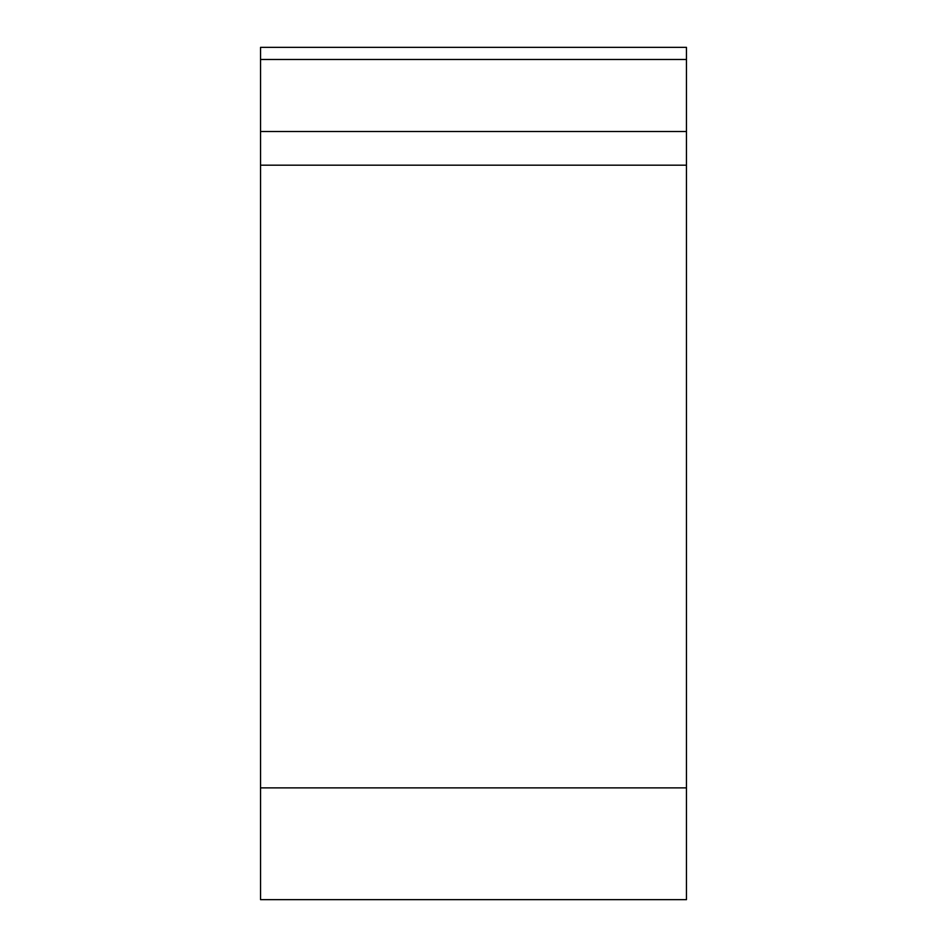 <?xml version="1.0" encoding="UTF-8"?>
<svg xmlns="http://www.w3.org/2000/svg" width="947" height="947" viewBox="0 0 947 947"><rect width="100%" height="100%" fill="white"/><g stroke="black" fill="none" stroke-linecap="round" stroke-linejoin="round"><path stroke-width="1.42" d="M686.457 47.35L686.457 899.65L260.543 899.65L260.543 47.35L686.457 47.35L686.457 787.88L260.543 787.88M686.457 165.18L260.543 165.18M260.543 131.515L686.457 131.515M686.457 59.483L260.543 59.483"/></g></svg>
